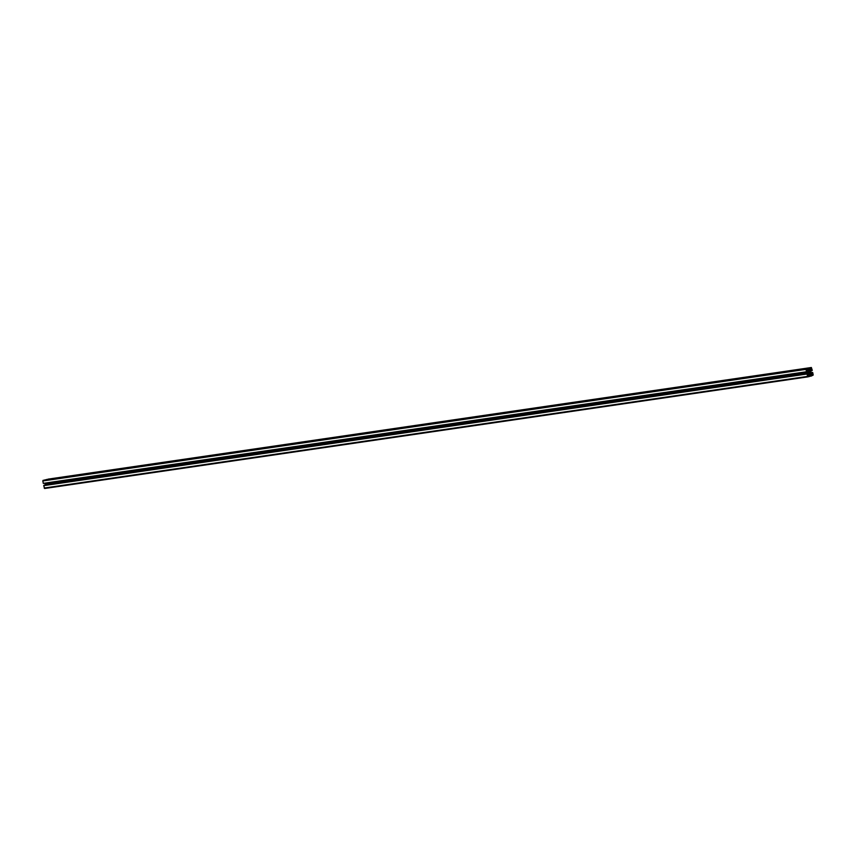 <?xml version="1.0" encoding="UTF-8"?>
<svg xmlns="http://www.w3.org/2000/svg" width="856" height="856" viewBox="0 0 856 856"><rect width="100%" height="100%" fill="white"/><g stroke="black" fill="none" stroke-linecap="round" stroke-linejoin="round"><path stroke-width="1.28" d="M809.551 371.279A0.92 0.663 81.7 0 0 809.327 371.333L809.155 370.809A1.477 1.059 81.7 0 0 808.792 371.151L809.102 371.536A0.92 0.663 81.7 0 0 808.984 371.804L808.61 371.568A1.477 1.059 81.7 0 0 808.546 372.189L808.941 372.189A0.92 0.663 81.7 0 0 809.006 372.499L808.642 372.692A1.477 1.059 81.7 0 0 808.931 373.227L809.188 372.841A0.92 0.663 81.7 0 0 809.391 373.023L809.252 373.526A1.477 1.059 81.7 0 0 809.712 373.665L809.669 373.109A0.92 0.663 81.7 0 0 809.894 373.055L810.065 373.58A1.477 1.059 81.7 0 0 810.439 373.237L810.129 372.841A0.92 0.663 81.7 0 0 810.236 372.585L810.621 372.82A1.477 1.059 81.7 0 0 810.675 372.2L810.279 372.2A0.92 0.663 81.7 0 0 810.215 371.879L810.578 371.697A1.477 1.059 81.7 0 0 810.3 371.162L810.043 371.547A0.92 0.663 81.7 0 0 809.84 371.365L809.969 370.862A1.477 1.059 81.7 0 0 809.519 370.723L809.412 371.301M812.569 373.184L811.488 375.624L812.943 375.089L812.312 373.227M807.54 374.393L807.807 376.512L809.113 375.816L807.283 374.436M808.877 370.573L807.882 370.274L808.01 368.315L806.02 369.364L806.491 371.75L807.304 371.804L807.668 370.755L808.278 371.921A1.84 1.327 81.7 0 0 808.492 373.055L808.374 374.393L807.657 373.612L806.93 374.029L807.861 376.875L809.594 376.458L808.749 374.735L809.541 374.008A1.84 1.327 81.7 0 0 810.354 373.815L811.338 374.115L811.21 376.073L813.2 375.024L812.74 372.638L811.916 372.585L811.563 373.633L810.942 372.467A1.84 1.327 81.7 0 0 810.728 371.333L810.846 369.995L811.563 370.776L812.291 370.359L811.36 367.513L809.637 367.93L810.472 369.653L809.68 370.38A1.84 1.327 81.7 0 0 808.877 370.573L808.299 370.659M44.79 479.927L808.01 368.315L44.78 479.927L42.8 480.976L43.346 483.437L806.566 371.825L43.346 483.437M43.474 483.415L806.727 371.943M808.139 371.183L807.219 371.322M45.015 483.33L45.058 483.533A1.84 1.327 81.7 0 0 45.272 484.667L45.357 485.085M808.278 371.921L45.058 483.533M808.492 373.055L45.272 484.667M808.642 373.794L807.722 373.922M808.374 374.393L807.839 374.521M807.657 373.612L44.437 485.224L43.71 485.641L44.662 488.487L807.839 376.875L44.64 488.487M807.08 373.751L43.859 485.363M807.112 373.89L43.881 485.502M809.551 375.335L808.888 375.431M811.338 374.115L808.867 374.479M811.488 374.864L808.845 375.249M810.835 375.024L808.867 375.313M810.996 375.838L809.68 376.03M811.21 376.073L809.626 376.298L811.21 376.073M812.494 372.446L810.985 372.67M811.916 372.585L810.996 372.724M812.098 373.505L811.509 373.591M811.563 370.776L810.643 370.916M811.36 367.513L46.374 479.702M809.68 369.054L808.364 369.246M810.472 369.653L807.839 370.038M810.204 370.252L809.476 370.359M810.707 369.471L811.937 369.931L811.413 367.877L810.054 368.208L810.707 369.471M806.844 370.776L807.743 368.765L806.373 369.086L806.577 370.819M809.84 371.365L809.048 371.483M810.043 371.547L809.016 371.697M810.578 371.697L808.546 371.996M810.215 371.879L808.546 372.125M810.279 372.2L808.973 372.392M810.675 372.2L808.995 372.446M810.236 372.585L808.695 372.809M810.129 372.841L809.305 372.97M806.309 368.722L43.078 480.344M806.02 369.364L42.8 480.976M806.491 371.75L43.26 483.362M806.983 373.922L43.752 485.534M806.93 374.029L43.71 485.641M807.401 376.415L44.17 488.038M811.135 375.998L809.615 376.212M811.338 367.513L48.107 479.135M809.637 367.93L46.406 479.542M809.583 368.037L46.363 479.649M811.574 368.026L809.979 368.262M807.454 369.396L806.331 369.567M807.604 370.209L806.491 370.38M807.518 370.423L806.534 370.573M808.524 374.917L807.411 375.078M808.685 375.731L807.561 375.891M809.177 376.18L807.668 376.405M812.943 375.089L811.349 375.324M812.847 375.303L811.338 375.517M809.883 374.019L809.016 374.147M809.348 370.37L808.171 370.541"/></g></svg>
